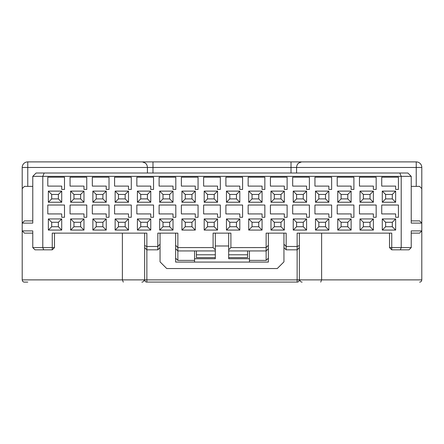 <?xml version="1.0" encoding="UTF-8"?>
<svg xmlns="http://www.w3.org/2000/svg" width="444" height="444" viewBox="0 0 444 444"><rect width="100%" height="100%" fill="white"/><g stroke="black" fill="none" stroke-linecap="round" stroke-linejoin="round"><path stroke-width="0.67" d="M32.773 186.38L24.426 186.38L22.2 188.606L22.2 167.46A5.567 5.567 0 0 1 27.767 161.894A5.567 5.567 0 0 0 22.2 167.46L27.767 167.46L27.767 161.894L301.631 161.894M27.767 282.107L24.426 282.107C23.232 282.134 22.494 281.391 22.2 279.881L22.2 223.116L24.426 220.884L32.773 220.884M32.773 233.133L24.426 233.133L22.2 230.902L32.773 230.902L32.773 247.602L42.791 247.602L42.791 176.362L32.773 176.362L36.114 173.021L407.886 173.021L411.227 176.362L42.791 176.362L44.178 173.021M147.425 173.021L147.425 167.46C147.275 165.407 146.531 163.925 145.199 163.004L142.374 161.894M123.282 282.107L122.378 279.881L122.378 233.133M54.479 233.133L54.479 247.602L52.253 249.828L43.712 249.828L42.791 247.602L54.479 247.602L52.253 249.828L52.253 233.133L146.864 233.133L146.864 246.487L157.831 246.453L157.831 233.133L177.866 233.133L177.866 247.569L213.098 247.602L213.098 233.133L230.902 233.133L230.902 247.602L266.134 247.569L266.134 233.133L286.169 233.133L286.169 246.453L297.136 246.487L297.136 233.133L391.747 233.133L391.747 247.602L401.21 247.602L401.21 176.362L399.822 173.021M22.2 279.881L144.639 279.881L144.639 245.565L146.864 246.487L146.864 249.828L157.831 249.828L160.056 247.602L160.056 233.133M22.527 281.046A2.226 2.226 0 0 0 23.171 281.718M23.665 281.973A2.226 2.226 0 0 0 24.176 282.095M32.773 247.602L34.998 249.828L43.712 249.828M61.716 186.103L61.716 189.444L64.497 189.444L64.497 177.2L47.802 177.2L47.802 186.103L61.716 186.103M51.698 198.901L51.698 194.45L48.357 191.114L48.357 202.242L51.698 198.901L58.375 198.901L61.716 202.242L61.716 191.114L48.357 191.114M51.698 194.45L58.375 194.45L61.716 191.114M58.375 194.45L58.375 198.901M48.357 202.242L61.716 202.242M51.698 226.729L51.698 222.278L48.357 218.936L48.357 230.07L51.698 226.729L58.375 226.729L61.716 230.07L61.716 218.936L48.357 218.936M51.698 222.278L58.375 222.278L61.716 218.936M58.375 222.278L58.375 226.729M48.357 230.07L61.716 230.07M61.716 213.93L61.716 217.271L64.497 217.271L64.497 205.028L47.802 205.028L47.802 213.93L61.716 213.93M86.758 205.028L86.758 217.271L83.977 217.271L83.977 213.93L70.063 213.93L70.063 205.028L86.758 205.028M70.618 230.07L70.618 218.936L83.977 218.936L83.977 230.07L70.618 230.07L73.959 226.729L73.959 222.278L70.618 218.936M70.618 202.242L70.618 191.114L83.977 191.114L83.977 202.242L70.618 202.242L73.959 198.901L73.959 194.45L70.618 191.114M86.758 177.2L86.758 189.444L83.977 189.444L83.977 186.103L70.063 186.103L70.063 177.2L86.758 177.2M109.019 177.2L109.019 189.444L106.238 189.444L106.238 186.103L92.324 186.103L92.324 177.2L109.019 177.2M92.879 202.242L92.879 191.114L106.238 191.114L106.238 202.242L92.879 202.242L96.22 198.901L96.22 194.45L92.879 191.114M92.879 230.07L92.879 218.936L106.238 218.936L106.238 230.07L92.879 230.07L96.22 226.729L96.22 222.278L92.879 218.936M109.019 205.028L109.019 217.271L106.238 217.271L106.238 213.93L92.324 213.93L92.324 205.028L109.019 205.028M395.643 202.242L382.284 202.242L382.284 191.114L395.643 191.114L395.643 202.242L392.302 198.901L385.625 198.901L382.284 202.242M398.423 205.028L398.423 217.271L395.643 217.271L395.643 213.93L381.729 213.93L381.729 205.028L398.423 205.028M398.423 177.2L398.423 189.444L395.643 189.444L395.643 186.103L381.729 186.103L381.729 177.2L398.423 177.2M382.284 230.07L382.284 218.936L395.643 218.936L395.643 230.07L382.284 230.07L385.625 226.729L385.625 222.278L382.284 218.936M353.901 177.2L353.901 189.444L351.121 189.444L351.121 186.103L337.207 186.103L337.207 177.2L353.901 177.2M337.762 202.242L337.762 191.114L351.121 191.114L351.121 202.242L337.762 202.242L341.103 198.901L341.103 194.45L337.762 191.114M337.762 230.07L337.762 218.936L351.121 218.936L351.121 230.07L337.762 230.07L341.103 226.729L341.103 222.278L337.762 218.936M353.901 205.028L353.901 217.271L351.121 217.271L351.121 213.93L337.207 213.93L337.207 205.028L353.901 205.028M376.162 205.028L376.162 217.271L373.382 217.271L373.382 213.93L359.468 213.93L359.468 205.028L376.162 205.028M360.023 230.07L360.023 218.936L373.382 218.936L373.382 230.07L360.023 230.07L363.364 226.729L363.364 222.278L360.023 218.936M360.023 202.242L360.023 191.114L373.382 191.114L373.382 202.242L360.023 202.242L363.364 198.901L363.364 194.45L360.023 191.114M376.162 177.2L376.162 189.444L373.382 189.444L373.382 186.103L359.468 186.103L359.468 177.2L376.162 177.2M331.64 189.444L328.854 189.444L328.854 186.103L314.946 186.103L314.946 177.2L331.64 177.2L331.64 189.444M309.379 177.2L309.379 189.444L306.593 189.444L306.593 186.103L292.679 186.103L292.679 177.2L309.379 177.2M287.118 177.2L287.118 189.444L284.332 189.444L284.332 186.103L270.418 186.103L270.418 177.2L287.118 177.2M264.852 177.2L264.852 189.444L262.071 189.444L262.071 186.103L248.157 186.103L248.157 177.2L264.852 177.2M242.591 177.2L242.591 189.444L239.81 189.444L239.81 186.103L225.896 186.103L225.896 177.2L242.591 177.2M220.329 177.2L220.329 189.444L217.549 189.444L217.549 186.103L203.635 186.103L203.635 177.2L220.329 177.2M198.068 177.2L198.068 189.444L195.288 189.444L195.288 186.103L181.374 186.103L181.374 177.2L198.068 177.2M175.807 177.2L175.807 189.444L173.021 189.444L173.021 186.103L159.113 186.103L159.113 177.2L175.807 177.2M153.546 177.2L153.546 189.444L150.76 189.444L150.76 186.103L136.846 186.103L136.846 177.2L153.546 177.2M131.285 177.2L131.285 189.444L128.499 189.444L128.499 186.103L114.585 186.103L114.585 177.2L131.285 177.2M315.501 202.242L315.501 191.114L328.854 191.114L328.854 202.242L315.501 202.242L318.836 198.901L318.836 194.45L315.501 191.114M315.501 230.07L315.501 218.936L328.854 218.936L328.854 230.07L315.501 230.07L318.836 226.729L318.836 222.278L315.501 218.936M293.24 202.242L293.24 191.114L306.593 191.114L306.593 202.242L293.24 202.242L296.575 198.901L296.575 194.45L293.24 191.114M293.24 230.07L293.24 218.936L306.593 218.936L306.593 230.07L293.24 230.07L296.575 226.729L296.575 222.278L293.24 218.936M270.979 202.242L270.979 191.114L284.332 191.114L284.332 202.242L270.979 202.242L274.314 198.901L274.314 194.45L270.979 191.114M270.979 230.07L270.979 218.936L284.332 218.936L284.332 230.07L270.979 230.07L274.314 226.729L274.314 222.278L270.979 218.936M248.712 202.242L248.712 191.114L262.071 191.114L262.071 202.242L248.712 202.242L252.053 198.901L252.053 194.45L248.712 191.114M248.712 230.07L248.712 218.936L262.071 218.936L262.071 230.07L248.712 230.07L252.053 226.729L252.053 222.278L248.712 218.936M226.451 202.242L226.451 191.114L239.81 191.114L239.81 202.242L226.451 202.242L229.792 198.901L229.792 194.45L226.451 191.114M226.451 230.07L226.451 218.936L239.81 218.936L239.81 230.07L226.451 230.07L229.792 226.729L229.792 222.278L226.451 218.936M204.19 202.242L204.19 191.114L217.549 191.114L217.549 202.242L204.19 202.242L207.531 198.901L207.531 194.45L204.19 191.114M204.19 230.07L204.19 218.936L217.549 218.936L217.549 230.07L204.19 230.07L207.531 226.729L207.531 222.278L204.19 218.936M181.929 202.242L181.929 191.114L195.288 191.114L195.288 202.242L181.929 202.242L185.27 198.901L185.27 194.45L181.929 191.114M181.929 230.07L181.929 218.936L195.288 218.936L195.288 230.07L181.929 230.07L185.27 226.729L185.27 222.278L181.929 218.936M159.668 202.242L159.668 191.114L173.021 191.114L173.021 202.242L159.668 202.242L163.004 198.901L163.004 194.45L159.668 191.114M159.668 230.07L159.668 218.936L173.021 218.936L173.021 230.07L159.668 230.07L163.004 226.729L163.004 222.278L159.668 218.936M137.407 202.242L137.407 191.114L150.76 191.114L150.76 202.242L137.407 202.242L140.742 198.901L140.742 194.45L137.407 191.114M137.407 230.07L137.407 218.936L150.76 218.936L150.76 230.07L137.407 230.07L140.742 226.729L140.742 222.278L137.407 218.936M115.146 202.242L115.146 191.114L128.499 191.114L128.499 202.242L115.146 202.242L118.481 198.901L118.481 194.45L115.146 191.114M115.146 230.07L115.146 218.936L128.499 218.936L128.499 230.07L115.146 230.07L118.481 226.729L118.481 222.278L115.146 218.936M131.285 205.028L131.285 217.271L128.499 217.271L128.499 213.93L114.585 213.93L114.585 205.028L131.285 205.028M153.546 205.028L153.546 217.271L150.76 217.271L150.76 213.93L136.846 213.93L136.846 205.028L153.546 205.028M175.807 205.028L175.807 217.271L173.021 217.271L173.021 213.93L159.113 213.93L159.113 205.028L175.807 205.028M198.068 205.028L198.068 217.271L195.288 217.271L195.288 213.93L181.374 213.93L181.374 205.028L198.068 205.028M220.329 205.028L220.329 217.271L217.549 217.271L217.549 213.93L203.635 213.93L203.635 205.028L220.329 205.028M242.591 205.028L242.591 217.271L239.81 217.271L239.81 213.93L225.896 213.93L225.896 205.028L242.591 205.028M264.852 205.028L264.852 217.271L262.071 217.271L262.071 213.93L248.157 213.93L248.157 205.028L264.852 205.028M287.118 205.028L287.118 217.271L284.332 217.271L284.332 213.93L270.418 213.93L270.418 205.028L287.118 205.028M309.379 205.028L309.379 217.271L306.593 217.271L306.593 213.93L292.679 213.93L292.679 205.028L309.379 205.028M331.64 205.028L331.64 217.271L328.854 217.271L328.854 213.93L314.946 213.93L314.946 205.028L331.64 205.028M297.774 164.014A5.567 5.567 0 0 1 298.801 163.004L301.626 161.894L416.233 161.894L27.767 161.894M297.469 282.079L146.531 282.079M144.639 233.133L144.639 245.565M157.831 249.817L157.831 246.464M157.831 246.453L160.056 244.194M175.641 233.133L175.641 245.304L177.866 247.569M177.866 247.574L177.866 250.932L215.323 250.938L215.323 249.828L213.098 247.602M215.323 249.828L215.323 233.133M228.677 233.133L228.677 249.828L230.902 247.602M228.677 249.828L228.677 250.938L266.134 250.938L266.134 247.574M266.134 247.569L268.359 245.304L268.359 233.133M283.944 233.133L283.944 244.194L286.169 246.453M286.169 246.464L286.169 249.817M157.831 249.828L160.056 247.602L160.056 261.86L166.733 268.542L277.267 268.542L283.944 261.86L283.944 247.602L286.169 249.828L297.136 249.828L297.136 246.487L299.361 245.565L299.361 233.133M389.521 233.133L389.521 247.602L391.747 247.602L391.747 249.828L400.288 249.828L401.21 247.602L411.227 247.602L411.227 230.902L421.8 230.902L421.8 223.116L411.227 223.116L411.227 176.362M73.959 222.278L80.636 222.278L83.977 218.936M80.636 222.278L80.636 226.729L83.977 230.07M80.636 226.729L73.959 226.729M73.959 194.45L80.636 194.45L83.977 191.114M80.636 194.45L80.636 198.901L83.977 202.242M80.636 198.901L73.959 198.901M96.22 194.45L102.897 194.45L106.238 191.114M102.897 194.45L102.897 198.901L106.238 202.242M102.897 198.901L96.22 198.901M96.22 222.278L102.897 222.278L106.238 218.936M102.897 222.278L102.897 226.729L106.238 230.07M102.897 226.729L96.22 226.729M385.625 198.901L385.625 194.45L382.284 191.114M385.625 194.45L392.302 194.45L395.643 191.114M392.302 194.45L392.302 198.901M385.625 222.278L392.302 222.278L395.643 218.936M392.302 222.278L392.302 226.729L395.643 230.07M392.302 226.729L385.625 226.729M341.103 194.45L347.78 194.45L351.121 191.114M347.78 194.45L347.78 198.901L351.121 202.242M347.78 198.901L341.103 198.901M341.103 222.278L347.78 222.278L351.121 218.936M347.78 222.278L347.78 226.729L351.121 230.07M347.78 226.729L341.103 226.729M363.364 222.278L370.041 222.278L373.382 218.936M370.041 222.278L370.041 226.729L373.382 230.07M370.041 226.729L363.364 226.729M363.364 194.45L370.041 194.45L373.382 191.114M370.041 194.45L370.041 198.901L373.382 202.242M370.041 198.901L363.364 198.901M318.836 194.45L325.519 194.45L328.854 191.114M325.519 194.45L325.519 198.901L328.854 202.242M325.519 198.901L318.836 198.901M318.836 222.278L325.519 222.278L328.854 218.936M325.519 222.278L325.519 226.729L328.854 230.07M325.519 226.729L318.836 226.729M296.575 194.45L303.258 194.45L306.593 191.114M303.258 194.45L303.258 198.901L306.593 202.242M303.258 198.901L296.575 198.901M296.575 222.278L303.258 222.278L306.593 218.936M303.258 222.278L303.258 226.729L306.593 230.07M303.258 226.729L296.575 226.729M274.314 194.45L280.997 194.45L284.332 191.114M280.997 194.45L280.997 198.901L284.332 202.242M280.997 198.901L274.314 198.901M274.314 222.278L280.997 222.278L284.332 218.936M280.997 222.278L280.997 226.729L284.332 230.07M280.997 226.729L274.314 226.729M252.053 194.45L258.73 194.45L262.071 191.114M258.73 194.45L258.73 198.901L262.071 202.242M258.73 198.901L252.053 198.901M252.053 222.278L258.73 222.278L262.071 218.936M258.73 222.278L258.73 226.729L262.071 230.07M258.73 226.729L252.053 226.729M229.792 194.45L236.469 194.45L239.81 191.114M236.469 194.45L236.469 198.901L239.81 202.242M236.469 198.901L229.792 198.901M229.792 222.278L236.469 222.278L239.81 218.936M236.469 222.278L236.469 226.729L239.81 230.07M236.469 226.729L229.792 226.729M207.531 194.45L214.208 194.45L217.549 191.114M214.208 194.45L214.208 198.901L217.549 202.242M214.208 198.901L207.531 198.901M207.531 222.278L214.208 222.278L217.549 218.936M214.208 222.278L214.208 226.729L217.549 230.07M214.208 226.729L207.531 226.729M185.27 194.45L191.947 194.45L195.288 191.114M191.947 194.45L191.947 198.901L195.288 202.242M191.947 198.901L185.27 198.901M185.27 222.278L191.947 222.278L195.288 218.936M191.947 222.278L191.947 226.729L195.288 230.07M191.947 226.729L185.27 226.729M163.004 194.45L169.686 194.45L173.021 191.114M169.686 194.45L169.686 198.901L173.021 202.242M169.686 198.901L163.004 198.901M163.004 222.278L169.686 222.278L173.021 218.936M169.686 222.278L169.686 226.729L173.021 230.07M169.686 226.729L163.004 226.729M140.742 194.45L147.425 194.45L150.76 191.114M147.425 194.45L147.425 198.901L150.76 202.242M147.425 198.901L140.742 198.901M140.742 222.278L147.425 222.278L150.76 218.936M147.425 222.278L147.425 226.729L150.76 230.07M147.425 226.729L140.742 226.729M118.481 194.45L125.164 194.45L128.499 191.114M125.164 194.45L125.164 198.901L128.499 202.242M125.164 198.901L118.481 198.901M118.481 222.278L125.164 222.278L128.499 218.936M125.164 222.278L125.164 226.729L128.499 230.07M125.164 226.729L118.481 226.729M298.801 163.004C297.469 163.925 296.725 165.407 296.575 167.46L296.575 173.021M146.226 164.014A5.567 5.567 0 0 0 145.199 163.004A5.567 5.567 0 0 1 146.226 164.014M145.121 281.263L144.639 279.881L146.864 279.881L146.864 282.107A2.226 2.226 0 0 1 144.639 279.881M411.227 186.38L419.574 186.38L421.8 188.606L421.8 167.46L416.233 167.46L416.233 161.894A5.567 5.567 0 0 1 421.8 167.46L421.8 223.116L419.574 220.884L411.227 220.884M144.084 279.881C143.789 281.391 143.051 282.134 141.858 282.107M302.142 282.107C300.949 282.134 300.211 281.391 299.916 279.881M411.227 233.133L419.574 233.133L421.8 230.902L421.8 279.881C421.506 281.391 420.768 282.134 419.574 282.107M421.473 281.046A2.226 2.226 0 0 1 420.829 281.718M420.335 281.973A2.226 2.226 0 0 1 419.824 282.095M421.8 279.881L321.623 279.881L320.718 282.107M321.623 233.133L321.623 279.881L299.361 279.881A2.226 2.226 0 0 1 297.136 282.107L297.136 249.828L299.361 247.602L299.361 279.881L298.879 281.263M144.639 247.602L146.864 249.828L146.864 279.881L299.361 279.881M286.169 249.828L283.944 247.602L283.944 244.194M268.359 245.304L268.359 262.071L175.641 262.071L175.641 245.304M249.439 258.73L228.677 258.73L228.677 250.938M215.323 250.938L215.323 258.73L194.561 258.73M175.641 248.712L177.866 250.938L175.641 248.712M266.134 250.938L268.359 248.712L266.134 250.938L266.134 260.4L268.359 258.175M299.361 247.602L299.361 245.565M391.747 249.828L389.521 247.602L391.747 249.828M411.227 247.602L409.002 249.828L400.288 249.828M215.323 245.993L228.677 245.993M249.439 250.938L249.439 262.071M247.602 257.62L228.677 257.62L247.602 257.62L247.602 250.938M196.398 250.938L196.398 257.62L215.323 257.62L196.398 257.62M194.561 262.071L194.561 250.938M177.866 250.938L177.866 260.4L175.641 258.175M177.866 260.4L194.561 260.4M249.439 260.4L266.134 260.4M22.2 188.606L22.2 223.116L32.773 223.116L32.773 176.362M416.233 186.38L416.233 167.46L27.767 167.46L27.767 186.38M291.014 161.894L291.014 173.021M152.986 161.894L152.986 173.021M247.602 254.784L228.677 254.784M196.398 254.784L215.323 254.784"/></g></svg>
